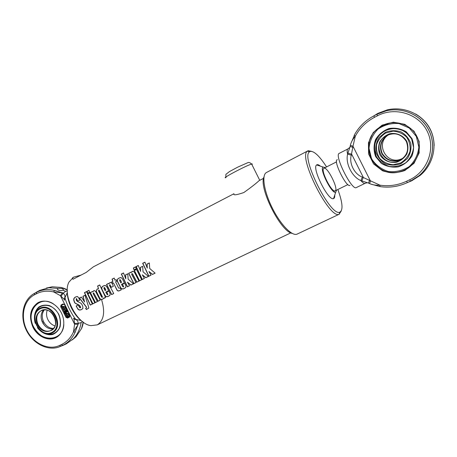 <?xml version="1.0" encoding="UTF-8"?>
<svg xmlns="http://www.w3.org/2000/svg" width="457" height="457" viewBox="0 0 457 457"><rect width="100%" height="100%" fill="white"/><g stroke="black" fill="none" stroke-linecap="round" stroke-linejoin="round"><path stroke-width="0.69" d="M259.325 180.532L259.113 180.646C255.834 183.674 250.739 187.644 243.821 192.551C236.378 195.088 233.099 195.47 233.984 193.711L93.365 266.837L86.156 272.446L73.017 279.256L72.366 278.056L73.417 277.21L81.049 275.091M101.505 299.461C105.327 311.954 103.922 320.42 97.307 324.864L90.954 325.641C76.776 324.179 61.878 294.537 69.024 282.009L73.554 277.142M93.651 266.688L93.365 266.837M149.707 268.482L155.123 273.155L152.449 274.474L148.936 271.515L151.067 275.154L148.805 276.268L142.664 263.289L144.915 262.152L147.257 268.133L146.965 264.129L149.313 262.952L149.707 268.482M143.052 271.795L148.434 276.451L145.789 277.759L142.293 274.811L144.418 278.433L142.178 279.535L136.072 266.614L138.3 265.488L140.619 271.447L140.328 267.459L142.653 266.294L143.052 271.795M135.586 266.859L136.249 268.796L134.027 269.916L133.364 267.979L135.586 266.859M136.472 269.396L141.687 279.775L139.454 280.878L134.249 270.51L136.472 269.396M134.375 272.189L139.008 281.095L136.786 282.192L132.439 273.96L131.85 273.663L131.662 274.326L136.015 282.569L133.804 283.66L128.617 273.337L130.822 272.235L130.959 272.589L132.164 271.469L133.495 271.321L134.375 272.189M128.16 279.21L133.473 283.826L130.879 285.099L127.429 282.186L129.537 285.762L127.349 286.842L121.316 274.051L123.499 272.949L125.772 278.856L125.481 274.914L127.76 273.772L128.16 279.21M106.778 286.773L108.629 290.709L105.778 292.126L107.069 294.445L107.732 294.759L107.789 294.085L106.67 292.097L108.8 291.035L109.931 293.051L110.154 294.942L108.635 296.227C106.978 297.044 105.733 296.782 104.904 295.433L101.842 289.344C101.248 287.87 101.78 286.722 103.436 285.893L105.378 285.454L106.778 286.773M77.661 308.721L76.153 305.967L78.204 304.95L79.718 307.721L80.569 307.778L79.746 305.882L78.181 304.688C75.634 303.665 74.382 302.82 74.445 302.157L73.903 300.717C73.349 299.061 73.943 297.793 75.691 296.913L77.593 296.593L78.764 298.015L79.615 300.238L77.559 301.266L76.662 298.895L76.188 298.684L76.399 300.449L77.827 301.723C80.301 302.717 81.632 303.614 81.826 304.413L82.683 305.956L82.94 308.389L81.506 309.566C79.809 310.406 78.53 310.12 77.661 308.721L76.302 305.893M82.928 296.279L84.939 295.268L88.321 306.001L88.835 307.967L86.436 309.56L85.585 308.366L86.55 307.75L86.373 307.173L79.347 298.073L81.397 297.044L84.596 302.014L82.928 296.279L84.951 295.325M86.499 291.606L92.343 304.088L90.269 305.11L84.431 292.646L86.499 291.606M89.823 292.817L94.862 302.848L92.777 303.876L87.75 293.857L89.823 292.817M89.001 290.344L89.618 292.234L87.538 293.274L86.927 291.389L89.001 290.344M95.696 291.56L100.209 300.215L98.106 301.249L93.862 293.251L93.308 292.954L93.131 293.6L97.381 301.603L95.29 302.637L90.252 292.6L92.331 291.555L92.463 291.903L93.605 290.829L94.668 290.663L95.696 291.56M99.7 284.951L105.613 297.547L104.013 298.335L103.619 298.107L102.676 299.164C101.46 299.712 100.489 299.512 99.752 298.564L96.124 291.298L97.09 289.075L98.541 288.807L97.592 286.013L99.7 284.951M112.068 283.357L113.359 286.282L111.211 287.35L110.194 285.088L109.629 284.791L109.452 285.436L113.742 293.543L111.599 294.599L106.498 284.443L108.635 283.369L108.766 283.723L109.926 282.632L111.051 282.46L112.068 283.357M120.305 288.173L121.322 289.812L119.951 290.486C118.363 291.44 117.203 290.995 116.472 289.144L113.399 282.854L112.439 283.334L111.828 281.769L112.788 281.289L112.045 279.147L114.199 278.062L114.941 280.204L116.107 279.621L116.724 281.192L115.552 281.775L118.626 288.053L120.305 288.173M122.505 278.907L124.384 282.883L121.465 284.334L122.767 286.682L123.441 287.002L123.504 286.316L122.379 284.3L124.561 283.214L125.698 285.254L125.943 287.099L124.35 288.487C122.653 289.327 121.385 289.058 120.557 287.693L117.455 281.535C116.855 280.05 117.398 278.879 119.094 278.033L121.156 277.599L122.505 278.907M147.257 268.133L147.114 264.117L149.313 263.015M151.033 275.103L148.902 276.148L142.83 263.301L144.943 262.238M155.066 273.115L152.547 274.354L148.936 271.515M140.619 271.447L140.482 267.448L142.658 266.357M144.383 278.376L142.276 279.416L136.232 266.625L138.328 265.568M148.376 276.411L145.886 277.639L142.293 274.811M134.164 269.847L133.53 267.991L135.609 266.939M141.653 279.724L139.556 280.758L134.404 270.498L136.494 269.453M130.959 272.589L132.936 271.264M135.98 282.517L133.901 283.54L128.771 273.326L130.845 272.286M138.974 281.044L136.889 282.072L132.581 273.926L132.05 273.606M125.772 278.856L125.641 274.897L127.76 273.834M129.502 285.711L127.452 286.722L121.482 274.063L123.527 273.035M133.415 283.78L130.982 284.979L127.429 282.186M105.007 290.601L105.87 290.178L104.082 287.516L103.933 288.218L105.007 290.601L105.733 290.241M105.87 290.178L104.807 287.819L104.265 287.47M109.92 295.296L108.743 296.102C107.087 296.924 105.847 296.667 105.024 295.331L101.997 289.304C101.408 287.847 101.945 286.705 103.596 285.876L104.87 285.436M107.881 294.634L106.807 292.023M108.623 290.698L105.778 292.126M82.711 308.698L81.62 309.44C79.924 310.28 78.65 310.006 77.787 308.612M77.707 301.192L76.605 298.627M80.575 307.767L80.683 307.207L79.884 305.796L78.33 304.613C75.788 303.608 74.542 302.78 74.605 302.123L74.074 300.7C73.52 299.055 74.12 297.793 75.868 296.919L77.204 296.519M84.596 302.014L83.094 296.256M86.55 307.738L86.482 307.047L79.512 298.055L81.426 297.096M88.744 308.149L86.539 309.418L85.733 308.292M92.308 304.036L90.383 304.985L84.608 292.651L86.522 291.686M94.828 302.797L92.891 303.751L87.91 293.84L89.84 292.868M87.687 293.205L87.098 291.395L89.024 290.423M92.463 291.903L94.268 290.646M97.347 301.551L95.399 302.511L90.412 292.583L92.354 291.606M100.174 300.163L98.221 301.123L93.656 292.874M102.562 297.193L99.369 290.469L98.666 290.229L98.489 290.892L101.648 297.17L102.442 297.301L99.02 290.144M98.541 288.807L97.764 286.019L99.723 285.031M103.316 298.661L102.785 299.038C101.568 299.592 100.603 299.398 99.872 298.455L96.284 291.269L97.255 289.058L98.095 288.761M105.578 297.496L103.619 298.107M108.766 283.723L110.651 282.432M113.707 293.491L111.708 294.479L106.664 284.425L108.657 283.426M111.348 287.282L109.983 284.705M114.941 280.204L116.129 279.673M112.576 283.266L111.988 281.752L112.942 281.272L112.211 279.153L114.221 278.136M121.288 289.755L120.06 290.361C118.466 291.32 117.312 290.88 116.598 289.047L113.399 282.854M120.688 282.792L121.562 282.363L120.334 280.015L119.751 279.673L119.597 280.381L120.688 282.792L121.425 282.426M121.562 282.363L120.482 279.975L119.94 279.627M125.686 287.51L124.453 288.361C122.756 289.201 121.499 288.944 120.671 287.596L117.603 281.495C117.009 280.027 117.558 278.867 119.248 278.016L120.597 277.559M123.71 286.762L122.51 284.231M124.378 282.877L121.465 284.334M67.316 289.881C66.299 300.78 74.034 316.398 83.317 322.179M339.351 214.15L297.124 234.11C292.183 236.515 280.701 224.833 272.452 208.329C264.135 191.866 261.484 175.442 266.231 172.643L266.591 172.443M264.003 176.893C258.405 187.341 280.449 231.55 292.183 233.401M311.48 151.313L308.229 150.713L307.412 151.158C297.678 156.248 329.554 219.674 339.117 214.236L341.27 210.945M337.86 189.501C342.607 202.565 343.27 210.111 339.848 212.145C330.742 217.218 300.346 156.745 309.532 151.827L310.297 151.398C314.148 150.959 319.569 156.128 326.572 166.919M334.741 195.088C334.85 197.116 334.45 198.281 333.547 198.595C328.406 201.348 311.531 167.776 316.632 164.943L316.969 164.743C317.792 164.44 318.917 164.908 320.363 166.154M33.515 326.835C39.685 337.123 47.397 340.591 56.645 337.232C48.83 341.442 37.822 336.186 33.441 326.875C30.219 319.751 30.242 313.222 33.521 307.275C35.475 304.505 37.343 302.797 39.131 302.151M35.32 313.462L37.543 308.961M50.464 334.41L45.323 333.501M44.38 309.795C41.907 313.056 41.593 316.93 43.432 321.408L43.815 322.174L43.244 323.208L42.889 323.156M43.701 309.84C40.81 313.102 40.342 317.152 42.284 321.985L42.667 322.751C45.352 327.241 48.876 329.308 53.241 328.949M43.815 322.174C46.283 326.367 49.573 328.452 53.686 328.429M47.22 310.206C46.134 313.239 46.363 316.387 47.899 319.649C49.579 322.865 51.967 324.95 55.057 325.904M39.942 308.241C27.346 314.536 39.588 339.203 52.212 332.953C65.128 326.869 52.578 301.603 39.942 308.241M40.027 308.875C52.104 302.534 64.1 326.686 51.761 332.502C39.69 338.488 27.974 314.884 40.027 308.875M37.577 324.824C43.895 337.912 60.912 329.708 54.314 316.495C47.774 303.259 30.973 311.88 37.577 324.824M38.085 324.567C35.509 318.032 36.686 313.302 41.616 310.383C51.704 305.47 61.455 325.795 51.253 330.468C46.008 332.405 41.616 330.44 38.085 324.567M42.101 321.557L42.261 321.248L43.432 321.408M78.364 323.396L77.919 324.778L78.061 323.407L81.123 322.631C79.998 329.263 77.347 334.718 73.16 339.003L66.202 343.944L62.158 345.703M33.732 293.8L39.622 290.418L48.773 287.733L57.742 288.396C61.558 288.161 63.466 288.761 63.466 290.201L63.323 290.275C60.393 290.898 58.387 290.498 57.296 289.075L57.742 288.396M83.18 322.088L81.512 328.6L75.993 336.792L72.217 339.911M67.265 290.88L65.591 291.377L63.323 293.131L54.429 290.395L53.686 291.943L62.358 292.886L60.433 295.679L64.049 299.204M81.123 322.631L82.494 321.614M73.971 319.169L74.52 323.356L78.061 323.407C78.256 322.014 77.701 320.837 76.388 319.871L75.799 319.369C71.869 314.793 66.282 303.545 64.997 297.627L64.951 296.85L64.186 299.535M38.274 302.551L39.519 301.991C47.065 298.987 57.205 304.099 61.546 313.262C65.974 322.385 63.586 333.41 56.474 337.329C48.888 341.853 37.508 336.838 32.915 327.138C28.494 316.204 30.282 308.007 38.274 302.551M65.997 317.341L60.69 306.658L61.072 304.985L63.066 303.979L64.586 304.699L69.91 315.41L69.521 317.084L67.562 318.049L65.997 317.341L67.636 318.009L69.573 317.055M74.52 323.356L74.594 324.179L77.976 324.316M64.951 296.85C64.968 295.216 64.363 294.051 63.135 293.365L62.358 292.886M77.987 324.801L73.497 331.816C70.841 337.717 66.842 341.962 61.495 344.544L59.576 345.458C48.522 350.765 33.332 343.515 26.809 330.177C20.131 316.912 23.536 300.432 34.429 294.816L36.314 293.834C41.598 291.132 47.385 290.503 53.686 291.943L60.433 295.679L74.594 324.179L73.497 331.816L75.177 332.159L78.433 323.39M73.788 318.86L76.388 319.871M73.4 318.283L75.799 319.369L81.095 320.546M63.323 293.131L61.044 296.233M64.414 300.192L64.997 297.627L67.27 292.64M83.043 323.767L83.271 322.151C83.345 321.951 83.008 325.213 81.58 328.537L81.512 328.6M61.358 287.482L61.141 287.43C66.551 288.944 66.939 289.949 67.276 289.944L65.774 289.115M81.66 328.354L75.993 336.792L73.16 339.003M46.306 288.087L52.218 286.79L61.141 287.43L67.299 290.081M63.369 293.074L61.981 292.589M63.323 290.275L65.591 291.377M64.42 312.942L68.773 313.451L69.11 314.136L67.739 314.822L69.121 315.062L69.475 315.77L67.425 316.787L67.082 316.101L68.093 315.598L66.716 315.359L66.362 314.644L67.385 314.142L64.791 313.691L64.42 312.942L68.413 313.633L68.756 314.319M68.11 314.639L69.481 314.873L69.835 315.587L69.475 315.77M67.082 316.101L68.082 315.598M66.362 314.644L67.379 314.136M66.214 309.829L66.956 309.8L67.75 311.394L67.299 311.954L66.939 312.137L66.236 310.709L66.431 312.211L65.34 312.594L64.546 311L64.997 310.434L65.699 311.863L65.505 310.36L66.596 309.977L67.39 311.571L66.939 312.137M66.625 310.811L66.693 311.326M66.751 311.754L66.082 312.565M64.997 310.434L65.357 310.257L65.545 310.634M65.602 311.068L65.671 311.577M61.061 306.179L65.402 306.67L65.745 307.361L64.734 307.864L66.111 308.098L66.465 308.812L64.06 310.012L63.717 309.326L64.728 308.823L63.352 308.589L62.997 307.875L64.02 307.361L61.432 306.927L61.061 306.179L65.043 306.847L65.385 307.538L64.374 308.041L65.757 308.275L66.111 308.989L64.06 310.012M66.465 308.812L66.111 308.989M66.111 308.098L65.757 308.275M64.734 307.864L64.374 308.041M65.745 307.361L65.385 307.538M65.402 306.67L65.043 306.847M67.75 311.394L67.39 311.571M66.956 309.8L66.596 309.977M66.785 312.028L66.431 312.211M69.481 314.873L69.121 315.062M68.773 313.451L68.413 313.633M61.621 290.635L59.09 290.326M336.586 190.123L335.695 192.3C331.879 194.208 319.306 169.193 322.979 167.005L325.315 167.553M323.927 168.256C327.349 166.194 338.923 189.398 335.181 190.809C331.965 193.328 320.049 169.616 323.859 168.29L323.916 168.262M411.614 138.785L413.614 147.205C412.957 153.175 410.46 158.276 406.119 162.526C400.995 165.777 395.448 167.096 389.478 166.491C383.811 164.669 379.39 161.304 376.22 156.391L374.226 148.154C374.791 142.293 377.179 137.214 381.395 132.913C386.433 129.56 391.98 128.126 398.03 128.623C403.828 130.382 408.352 133.77 411.614 138.785M385.879 124.081L378.013 128.474C357.1 144.035 374.706 179.041 399.761 171.712C403.765 170.712 407.353 168.873 410.517 166.194M381.532 126.618L389.278 123.156M402.577 158.653L399.629 160.07C392.266 162.058 386.553 159.956 382.503 153.775L382.389 154.483M402.417 158.785L399.287 160.316C391.9 162.304 386.176 160.201 382.109 153.998L381.624 153.032C379.082 146.08 380.818 140.259 386.845 135.575L388.336 134.706M401.08 163.6L407.336 158.63C410.317 154.009 411.477 149.005 410.814 143.612C408.986 138.505 405.702 134.587 400.955 131.856C395.722 130.194 390.524 130.359 385.371 132.347L379.23 137.408C376.362 142.024 375.277 146.971 375.968 152.255C377.768 157.254 380.984 161.121 385.611 163.846C390.746 165.56 395.899 165.48 401.08 163.6M400.675 162.949L393.26 164.72C388.067 164.257 383.634 162.246 379.967 158.693C377.156 154.449 376.025 149.782 376.585 144.692C378.219 139.802 381.241 135.923 385.657 133.061L393.071 131.159C398.333 131.542 402.84 133.53 406.604 137.129C409.483 141.447 410.615 146.194 409.992 151.37C408.267 156.305 405.159 160.167 400.675 162.949M406.33 141.453C409.489 150.416 406.707 157.019 397.978 161.258C382.726 167.348 371.341 144.715 385.382 136.22C394.031 131.816 401.018 133.558 406.33 141.453M406.73 141.259C403.274 135.415 396.545 132.456 389.747 133.741C385.417 135.346 382.069 138.1 379.71 141.984C378.225 146.251 378.265 150.473 379.824 154.643C383.212 160.39 389.792 163.389 396.573 162.218C400.926 160.687 404.319 157.979 406.764 154.089C408.318 149.787 408.307 145.509 406.73 141.259M389.255 134.387L388.639 134.775C374.934 143.064 386.022 165.108 400.903 159.156L403.154 158.145M381.389 152.489L382.503 153.775M382.018 152.815C379.481 145.88 381.218 140.076 387.222 135.403L388.524 134.632M374.414 117.375L377.431 115.798C394.779 106.498 418.441 113.479 427.124 131.085C436.075 148.565 427.489 171.581 409.603 179.812L406.53 181.263C397.95 185.222 389.084 186.53 379.938 185.176L379.921 186.582C389.387 187.987 398.567 186.645 407.455 182.554L411.723 180.783L420.166 175.402C433.459 164.451 437.96 144.686 430.231 129.428C422.594 114.124 403.988 105.858 387.21 109.886L377.842 113.376L373.923 115.838C365.303 120.459 358.711 126.96 354.164 135.341L355.317 136.192C359.722 128.103 366.086 121.83 374.414 117.375L373.923 115.838L376.934 114.261L386.216 110.811L387.21 109.886M370.507 183.977L379.893 186.576M352.987 147.291L350.096 146.548L347.588 154.22L351.313 155.094L352.975 146.234L350.365 145.343L350.165 146.211M368.639 183.16L370.153 183.834C372.992 184.971 376.254 185.416 379.938 185.176L362.367 177.082C354.455 174.403 348.788 163.126 351.313 155.094M349.873 147.371L347.857 148.953C347.029 149.473 346.943 151.233 347.588 154.22C345.286 163.457 352.107 177.025 360.836 180.578L368.456 183.074L369.616 180.378M369.587 183.583L370.461 181.018L352.975 146.234L355.317 136.192C352.913 138.979 351.307 141.83 350.502 144.738L350.365 145.343M361.727 181.092L363.326 177.413L351.616 154.118L347.697 153.186M367.359 182.669L365.126 183.314C364.252 183.743 362.824 182.829 360.836 180.578L362.367 177.082M350.131 146.36L350.502 144.738M365.052 183.348L356.363 187.559C352.056 191.157 333.924 155.077 339.185 153.386L339.26 153.346M337.369 159.704C332.559 159.864 346.657 188.398 350.028 185.319M382.121 125.138L373.255 132.513L368.456 142.801L368.588 153.992L373.586 163.937L382.503 170.758C389.924 173.254 397.39 173.163 404.908 170.472L414.031 163.292L419.143 152.924L419.149 141.447L414.008 131.216L404.776 124.338L393.368 122.19L382.121 125.138M382.423 125.555C394.408 119.037 410.957 124.03 416.761 136.237C424.147 149.925 414.933 168.553 399.652 171.803C374.569 179.138 356.951 144.098 377.882 128.526L382.423 125.555M354.318 135.569L351.879 141.219M226.055 177.596C219.846 179.481 246.7 165.251 251.647 164.063C252.498 163.84 252.578 164 251.887 164.549M63.826 324.459C63.186 341.568 40.73 342.933 33.567 326.812C25.084 311.406 39.628 294.331 53.629 304.042M37.411 327.663C41.398 332.999 47.328 335.661 52.749 334.49C56.114 333.016 58.565 330.44 60.101 326.749C60.895 322.642 60.444 318.478 58.747 314.239C56.382 310.343 53.32 307.481 49.573 305.659C45.706 304.676 42.175 305.099 38.982 306.915C34.801 310.554 33.367 316.907 35.24 323.305M60.69 306.658L66.065 317.301L66.745 316.964L65.151 313.753M61.072 304.985L60.764 306.624L61.181 306.418M63.066 303.979L61.147 304.95L61.672 305.282L63.62 304.305L64.557 304.722L69.875 315.421L69.641 316.427L67.682 317.387L66.745 316.964M48.773 287.733L52.218 286.79L61.067 287.442M39.622 290.418L33.155 294.154C22.781 300.672 19.822 316.821 26.192 329.943C32.441 343.127 46.94 351.022 58.582 347.137L62.729 345.343C68.27 342.664 72.417 338.271 75.177 332.159M54.429 290.395C47.899 288.904 41.895 289.561 36.423 292.371L36.314 293.834M37.754 291.4L34.543 293.354L34.429 294.816M64.294 344.846L60.81 346.246L59.576 345.458M66.202 343.944L62.729 345.343L61.495 344.544M64.683 312.811L61.786 306.984M61.358 306.03L61.672 305.282M67.562 318.049L67.682 317.387M69.635 317.021L69.641 316.427M63.62 304.305L63.146 303.951M411.968 138.614L406.256 131.805C400.932 128.674 395.191 127.572 389.021 128.503C383.189 130.691 378.693 134.398 375.528 139.642C373.54 145.383 373.598 151.056 375.694 156.66L381.258 163.355C386.433 166.497 392.089 167.673 398.218 166.879C404.091 164.834 408.678 161.19 411.991 155.946C414.105 150.136 414.093 144.361 411.968 138.614M416.333 136.449L418.858 147.137C418.012 154.7 414.836 161.167 409.323 166.531C402.823 170.627 395.802 172.278 388.267 171.495C381.115 169.181 375.54 164.926 371.541 158.728L369.016 148.325C369.719 140.933 372.723 134.507 378.036 129.063C384.4 124.795 391.421 122.967 399.087 123.579L409.249 128.023L416.333 136.449M406.53 181.263L407.455 182.554L410.523 181.103L418.892 175.774C432.059 164.92 436.515 145.326 428.855 130.199C421.274 115.027 402.84 106.829 386.216 110.811C402.823 106.841 421.234 115.055 428.809 130.222C436.469 145.343 432.036 164.926 418.892 175.774L420.166 175.402M411.723 180.783L410.523 181.103L409.603 179.812M377.842 113.376L376.934 114.261L377.431 115.798M415.613 113.982C427.552 121.185 433.727 131.719 434.15 145.589M225.804 177.127L225.889 174.363L229.425 171.603L237.634 167.182L247.625 162.766C248.722 162.121 250.059 162.549 251.647 164.063L259.759 180.309M263.598 178.31L259.113 180.646M290.806 232.87L97.307 324.864M72.949 279.233L72.36 278.062M307.767 150.913L266.408 172.535M309.532 151.827L307.412 151.158M339.848 212.145L339.117 214.236M35.315 313.485C37.777 303.568 50.704 302.231 57.416 312.245C60.016 315.913 61.398 323.493 59.21 328.412C56.017 333.701 51.378 335.398 45.294 333.49M42.918 323.179L45.066 325.955M42.095 321.522L41.227 318.438M66.254 309.806L65.894 309.989M57.976 289.881L57.296 289.075M322.979 167.005L316.632 164.943M335.695 192.3L333.547 198.595M411.58 138.802L413.568 147.445C412.785 153.529 410.186 158.636 405.765 162.761C400.663 165.845 395.271 167.096 389.581 166.508C383.743 164.686 379.201 161.132 375.945 155.86C374.1 150.399 374.186 144.949 376.197 139.511C379.219 134.655 383.44 131.165 388.856 129.057C394.5 127.989 400.092 128.937 405.639 131.902L411.58 138.802M410.717 166.022C407.507 168.793 403.857 170.69 399.761 171.712L399.652 171.803M377.882 128.526L386.045 124.024M385.382 136.22L386.845 135.575M397.978 161.258L399.287 160.316M387.222 135.403L388.639 134.775M399.629 160.07L400.903 159.156M347.857 148.953L339.185 153.386M369.587 142.847L369.187 142.675M369.039 146.971L368.633 146.8M333.69 191.534L347.886 184.599M323.859 168.29L336.529 161.875"/></g></svg>
